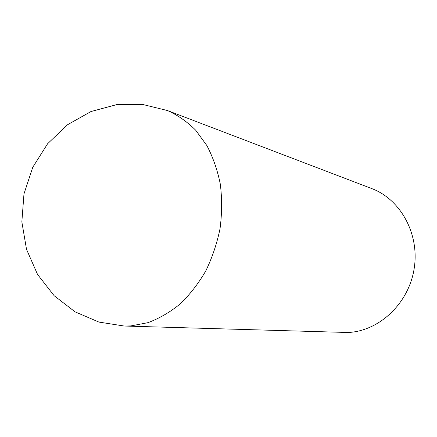 <?xml version="1.0" encoding="UTF-8"?>
<svg xmlns="http://www.w3.org/2000/svg" width="437" height="437" viewBox="0 0 437 437"><rect width="100%" height="100%" fill="white"/><g stroke="black" fill="none" stroke-linecap="round" stroke-linejoin="round"><path stroke-width="0.66" d="M124.255 326.029L348.071 332.502C379.076 331.131 408.573 303.72 414.118 268.913C419.875 234.145 400.571 199.277 371.668 188.544L167.349 110.506L142.467 104.41L116.493 104.683L90.956 111.539L67.478 124.78L47.622 143.729L32.77 167.267L23.975 193.902L21.85 221.876L26.51 249.319L37.549 274.447L54.133 295.696L75.066 311.843L98.942 322.085L124.255 326.029L130.925 325.904L147.881 322.686C159.166 318.518 169.938 312.269 180.191 303.944C189.937 294.516 198.48 283.487 205.811 270.858C212.273 257.513 217.02 243.404 220.057 228.529C222.023 213.507 222.111 198.731 220.324 184.206C217.489 170.113 212.983 157.205 206.816 145.477L195.694 130.215C187.096 121.65 177.646 115.078 167.349 110.506"/></g></svg>
